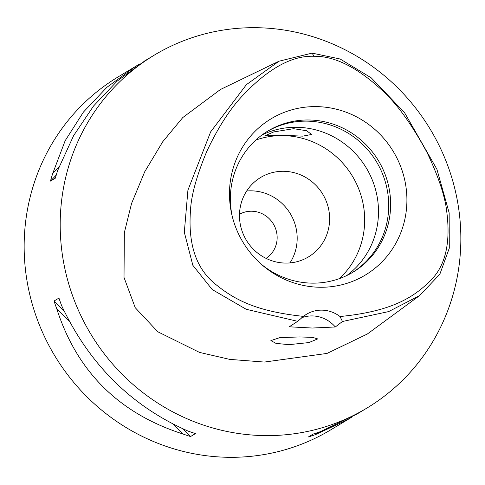 <?xml version="1.0" encoding="UTF-8"?>
<svg xmlns="http://www.w3.org/2000/svg" width="485" height="485" viewBox="0 0 485 485"><rect width="100%" height="100%" fill="white"/><g stroke="black" fill="none" stroke-linecap="round" stroke-linejoin="round"><path stroke-width="0.73" d="M340.021 316.529A30.901 29.737 59 0 0 306.52 314.262A30.901 29.737 59 0 0 303.452 316.39C255.759 311.291 234.067 299.669 214.103 283.082C195.964 267.738 188.083 243.725 190.453 211.036C191.108 195.867 196.528 176.049 206.707 151.575C217.231 129.228 228.387 111.465 240.172 98.273C266.708 69.361 291.327 55.363 314.013 56.278C334.456 55.933 357.099 67.233 381.944 90.186C396.736 103.535 411.795 124.36 427.121 152.654C438.689 177.128 445.248 196.946 446.806 212.103C450.547 241.882 445.763 264.028 432.456 278.542C414.426 297.432 391.789 311.425 340.021 316.529L342.465 321.494L335.305 326.981L312.298 328.036L289.224 326.805L297.687 321.319L246.247 309.303L212.224 289.557L192.842 265.289L184.312 232.236L187.925 190.15L210.654 131.859L246.38 84.669L279.008 61.201L312.116 53.126L340.137 59.006L371.231 77.836L404.563 112.678L436.894 169.223L449.158 212.879L449.28 248.199L439.853 274.195L419.683 295.529L388.637 311.594L342.465 321.494M315.511 106.603A91.241 87.791 59 0 0 231.842 214.679A91.241 87.791 59 0 0 262.1 264.937A91.241 87.791 59 0 0 320.87 287.265A91.241 87.791 59 0 0 406.873 197.28A91.241 87.791 59 0 0 315.511 106.603M301.731 317.724A30.901 29.737 -121 0 1 335.305 326.981M303.452 316.39L297.687 321.319M299.785 336.923L279.748 337.657L270.885 340.585L275.965 343.368L288.884 344.665L308.848 342.58L317.724 338.918L312.679 337.39L299.785 336.923M279.008 61.201L220.475 89.476L182.766 117.564L162.73 141.747L144.712 171.775L131.556 203.488L124.354 232.588L124.014 277.444L135.236 307.702L157.807 331.776L199.517 352.407L229.696 359.379L264.392 362.065L327.036 353.419L367.303 334.032L419.683 295.535M266.574 435.621A206.016 198.232 -121 0 1 68.821 284.21A206.016 198.232 -121 0 1 154.266 55.151A206.016 198.232 -121 0 1 254.467 27.681A206.016 198.232 -121 0 1 452.22 179.092A206.016 198.232 -121 0 1 366.775 408.152A206.016 198.232 -121 0 1 266.574 435.621M134.606 66.985L118.225 76.848A206.016 198.232 59 0 0 32.78 305.908A206.016 198.232 59 0 0 230.533 457.319A206.016 198.232 59 0 0 330.734 429.849L347.011 420.046M145.197 60.613L117.091 81.177L93.587 105.966L73.635 135.606L57.606 170.617A206.016 198.232 59 0 0 55.399 178.134L50.47 181.099A206.016 198.232 -121 0 1 52.683 173.581L65.16 140.711L83.408 112.096L106.876 87.33L135.557 66.415L140.147 63.723M54.029 301.039L58.958 298.075A206.016 198.232 59 0 0 61.613 305.617C89.216 364.271 131.35 406.09 188.016 431.068A206.016 198.232 59 0 0 195.479 433.578L190.556 436.542A206.016 198.232 -121 0 1 183.087 434.033C119.067 413.487 76.933 371.668 56.69 308.581A206.016 198.232 -121 0 1 54.029 301.039L64.19 311.121M366.775 408.152L356.651 414.245L320.543 431.583A206.016 198.232 59 0 1 313.225 434.033L308.302 436.997A206.016 198.232 -121 0 0 315.62 434.548L348.066 419.416L352.061 416.936M356.651 414.251L357.603 413.675M266.047 258.372A25.753 24.777 59 0 0 275.959 229.763A25.753 24.777 59 0 0 251.357 211.217A25.753 24.777 59 0 0 239.493 214.267M246.683 190.993A46.354 44.602 -121 0 1 250.751 190.823A46.354 44.602 -121 0 1 291.364 215.528A46.354 44.602 -121 0 1 289.975 262.906M283.185 171.29A46.354 44.602 59 0 0 260.645 177.474A46.354 44.602 59 0 0 241.421 229.011A46.354 44.602 59 0 0 285.914 263.082A46.354 44.602 59 0 0 308.46 256.898A46.354 44.602 59 0 0 327.684 205.361A46.354 44.602 59 0 0 283.185 171.29M255.807 140.074A82.408 79.291 -121 0 1 282.131 135.6A82.408 79.291 -121 0 1 358.645 188.695A82.408 79.291 -121 0 1 339.245 278.675M282.67 135.273L302.688 136.146L311.655 134.46L306.562 130.726L293.601 128.689L273.71 131.932L264.804 135.849L282.67 135.273M346.763 275.535A82.408 79.291 59 0 0 373.929 184.342A82.408 79.291 59 0 0 295.947 127.282A82.408 79.291 59 0 0 262.1 134.897M267.041 131.55A82.408 79.291 -121 0 1 306.156 121.135A82.408 79.291 -121 0 1 385.09 181.141A82.408 79.291 -121 0 1 352.037 272.734M260.948 263.925A82.408 79.291 59 0 0 312.922 283.149A82.408 79.291 59 0 0 353.001 272.164A82.408 79.291 59 0 0 387.182 180.541A82.408 79.291 59 0 0 308.078 119.977A82.408 79.291 59 0 0 267.999 130.962A82.408 79.291 59 0 0 232.2 216.171M315.62 434.548L317.414 432.668M56.272 175.036L50.47 181.099M58.946 167.028L52.683 173.581M182.7 428.746L190.556 436.542M56.69 308.581L69.258 321.058M173.066 424.09L183.087 434.033M312.116 53.126L314.013 56.278M154.266 55.151L144.148 61.243"/></g></svg>
